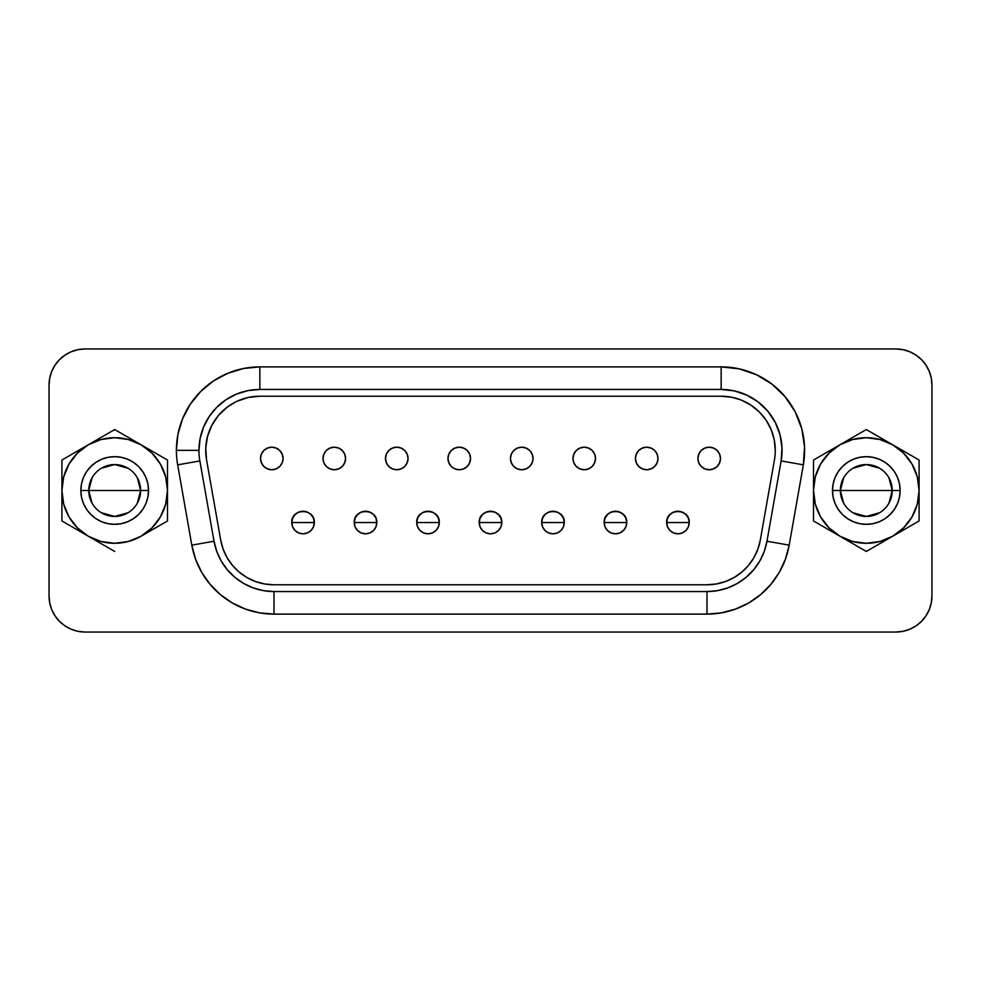 <?xml version="1.0" encoding="UTF-8"?>
<svg xmlns="http://www.w3.org/2000/svg" width="981" height="981" viewBox="0 0 981 981"><rect width="100%" height="100%" fill="white"/><g stroke="black" fill="none" stroke-linecap="round" stroke-linejoin="round"><path stroke-width="1.47" d="M259.855 366.882L259.855 389.445L721.145 389.445A60.908 60.908 0 0 1 781.134 460.923L766.97 541.23A60.908 60.908 0 0 1 706.994 591.555L274.006 591.555A60.908 60.908 0 0 1 214.03 541.23L199.866 460.923A60.908 60.908 0 0 1 198.947 450.353L176.384 450.353A83.459 83.459 0 0 1 259.855 366.882L243.57 368.488L227.911 373.234L213.478 380.947L200.835 391.333L190.449 403.976L182.736 418.409L177.99 434.068L176.384 450.353A83.459 83.459 0 0 0 177.659 464.847L191.81 545.142L195.575 559.195L201.73 572.389L210.069 584.296L220.357 594.584L232.276 602.935L245.458 609.078L259.511 612.843L274.006 614.118L706.994 614.118L721.489 612.843L735.542 609.078L748.724 602.935L760.643 594.584L770.931 584.296L779.27 572.389L785.425 559.195L789.19 545.142L803.341 464.847L804.53 446.711L801.771 428.746L795.186 411.812L785.082 396.704L771.961 384.135L756.425 374.705L739.22 368.868L721.145 366.882L259.855 366.882L721.145 366.882A83.459 83.459 0 0 1 803.341 464.847L789.19 545.142A83.459 83.459 0 0 1 706.994 614.118L706.994 591.555L717.565 590.636L727.816 587.889L737.442 583.401L746.136 577.306L753.641 569.802L759.735 561.107L764.224 551.481L766.97 541.23L781.134 460.923L781.992 447.692L779.981 434.583L775.174 422.222L767.804 411.198L758.227 402.026L746.884 395.147L734.328 390.892L721.145 389.445L259.855 389.445L247.972 390.61L236.544 394.08L226.01 399.708L216.789 407.287L209.211 416.508L203.582 427.042L200.112 438.47L198.947 450.353A60.908 60.908 0 0 1 259.855 389.445L259.855 366.882M888.958 477.845L892.244 490.5A25.935 25.935 0 0 0 866.309 464.565A25.935 25.935 0 0 0 840.361 490.5L832.477 490.5A33.832 33.832 0 0 1 866.309 456.668A33.832 33.832 0 0 1 900.141 490.5L840.361 490.5A25.935 25.935 0 0 1 866.309 464.565A25.935 25.935 0 0 1 892.244 490.5L888.958 503.155M843.66 503.155L840.361 490.5L843.66 477.845M852.955 468.256L866.309 464.565L879.663 468.256M92.042 503.155L88.756 490.5A25.935 25.935 0 0 0 114.691 516.435A25.935 25.935 0 0 0 140.639 490.5L148.523 490.5A33.832 33.832 0 0 1 114.691 524.332A33.832 33.832 0 0 1 80.859 490.5L140.639 490.5A25.935 25.935 0 0 1 114.691 516.435A25.935 25.935 0 0 1 88.756 490.5L92.042 477.845M137.34 477.845L140.639 490.5L137.34 503.155M128.045 512.744L114.691 516.435L101.337 512.744M303.043 522.53L314.325 522.53C315.024 507.986 291.075 507.986 291.774 522.53L303.043 522.53L291.774 522.53A11.281 11.281 0 0 1 303.043 511.248A11.281 11.281 0 0 1 314.325 522.53L313.466 526.846L311.026 530.513L307.36 532.953L303.043 533.811L298.727 532.953L295.073 530.513L292.632 526.846L291.774 522.53L292.632 518.213L295.073 514.559L298.727 512.107L303.043 511.248L307.36 512.107L311.026 514.559L313.466 518.213L314.325 522.53A11.281 11.281 0 0 1 303.043 533.811A11.281 11.281 0 0 1 291.774 522.53A11.281 11.281 0 0 0 303.043 533.811A11.281 11.281 0 0 0 314.325 522.53L303.043 522.53M365.533 522.53L376.814 522.53C377.513 507.986 353.552 507.986 354.251 522.53L365.533 522.53L354.251 522.53A11.281 11.281 0 0 1 365.533 511.248A11.281 11.281 0 0 1 376.814 522.53L375.956 526.846L373.503 530.513L369.849 532.953L365.533 533.811L361.216 532.953L357.562 530.513L355.11 526.846L354.251 522.53L355.11 518.213L357.562 514.559L361.216 512.107L365.533 511.248L369.849 512.107L373.503 514.559L375.956 518.213L376.814 522.53A11.281 11.281 0 0 1 365.533 533.811A11.281 11.281 0 0 1 354.251 522.53A11.281 11.281 0 0 0 365.533 533.811A11.281 11.281 0 0 0 376.814 522.53L365.533 522.53M428.01 522.53L439.292 522.53C439.991 507.986 416.042 507.986 416.741 522.53L428.01 522.53L416.741 522.53A11.281 11.281 0 0 1 428.01 511.248A11.281 11.281 0 0 1 439.292 522.53L438.433 526.846L435.993 530.513L432.327 532.953L428.01 533.811L423.694 532.953L420.04 530.513L417.599 526.846L416.741 522.53L417.599 518.213L420.04 514.559L423.694 512.107L428.01 511.248L432.327 512.107L435.993 514.559L438.433 518.213L439.292 522.53A11.281 11.281 0 0 1 428.01 533.811A11.281 11.281 0 0 1 416.741 522.53A11.281 11.281 0 0 0 428.01 533.811A11.281 11.281 0 0 0 439.292 522.53L428.01 522.53M490.5 522.53L501.781 522.53C502.48 507.986 478.52 507.986 479.219 522.53L490.5 522.53L479.219 522.53A11.281 11.281 0 0 1 490.5 511.248A11.281 11.281 0 0 1 501.781 522.53L500.923 526.846L498.471 530.513L494.816 532.953L490.5 533.811L486.184 532.953L482.529 530.513L480.077 526.846L479.219 522.53L480.077 518.213L482.529 514.559L486.184 512.107L490.5 511.248L494.816 512.107L498.471 514.559L500.923 518.213L501.781 522.53A11.281 11.281 0 0 1 490.5 533.811A11.281 11.281 0 0 1 479.219 522.53A11.281 11.281 0 0 0 490.5 533.811A11.281 11.281 0 0 0 501.781 522.53L490.5 522.53M552.99 522.53L564.259 522.53C564.958 507.986 541.009 507.986 541.708 522.53L552.99 522.53L541.708 522.53A11.281 11.281 0 0 1 552.99 511.248A11.281 11.281 0 0 1 564.259 522.53L563.401 526.846L560.96 530.513L557.306 532.953L552.99 533.811L548.673 532.953L545.007 530.513L542.567 526.846L541.708 522.53L542.567 518.213L545.007 514.559L548.673 512.107L552.99 511.248L557.306 512.107L560.96 514.559L563.401 518.213L564.259 522.53A11.281 11.281 0 0 1 552.99 533.811A11.281 11.281 0 0 1 541.708 522.53A11.281 11.281 0 0 0 552.99 533.811A11.281 11.281 0 0 0 564.259 522.53L552.99 522.53M615.467 522.53L626.749 522.53C627.448 507.986 603.487 507.986 604.186 522.53L615.467 522.53L604.186 522.53A11.281 11.281 0 0 1 615.467 511.248A11.281 11.281 0 0 1 626.749 522.53L625.89 526.846L623.438 530.513L619.784 532.953L615.467 533.811L611.151 532.953L607.497 530.513L605.044 526.846L604.186 522.53L605.044 518.213L607.497 514.559L611.151 512.107L615.467 511.248L619.784 512.107L623.438 514.559L625.89 518.213L626.749 522.53A11.281 11.281 0 0 1 615.467 533.811A11.281 11.281 0 0 1 604.186 522.53A11.281 11.281 0 0 0 615.467 533.811A11.281 11.281 0 0 0 626.749 522.53L615.467 522.53M677.957 522.53L689.226 522.53C689.925 507.986 665.976 507.986 666.675 522.53L677.957 522.53L666.675 522.53A11.281 11.281 0 0 1 677.957 511.248A11.281 11.281 0 0 1 689.226 522.53L688.368 526.846L685.927 530.513L682.273 532.953L677.957 533.811L673.64 532.953L669.974 530.513L667.534 526.846L666.675 522.53L667.534 518.213L669.974 514.559L673.64 512.107L677.957 511.248L682.273 512.107L685.927 514.559L688.368 518.213L689.226 522.53A11.281 11.281 0 0 1 677.957 533.811A11.281 11.281 0 0 1 666.675 522.53A11.281 11.281 0 0 0 677.957 533.811A11.281 11.281 0 0 0 689.226 522.53L677.957 522.53M260.529 458.47A11.281 11.281 0 0 1 271.811 447.189A11.281 11.281 0 0 1 283.08 458.47L282.221 462.787L279.781 466.441L276.127 468.893L271.811 469.752L267.494 468.893L263.828 466.441L261.387 462.787L260.529 458.47L261.387 454.154L263.828 450.487L267.494 448.047L271.811 447.189L276.127 448.047L279.781 450.487L282.221 454.154L283.08 458.47A11.281 11.281 0 0 1 271.811 469.752A11.281 11.281 0 0 1 260.529 458.47C261.191 465.325 264.956 469.077 271.811 469.752C278.653 469.077 282.418 465.325 283.08 458.47C282.418 451.616 278.653 447.863 271.811 447.189C264.956 447.863 261.191 451.616 260.529 458.47M323.007 458.47A11.281 11.281 0 0 1 334.288 447.189A11.281 11.281 0 0 1 345.57 458.47L344.711 462.787L342.259 466.441L338.604 468.893L334.288 469.752L329.972 468.893L326.317 466.441L323.865 462.787L323.007 458.47L323.865 454.154L326.317 450.487L329.972 448.047L334.288 447.189L338.604 448.047L342.259 450.487L344.711 454.154L345.57 458.47A11.281 11.281 0 0 1 334.288 469.752A11.281 11.281 0 0 1 323.007 458.47C323.681 465.325 327.433 469.077 334.288 469.752C341.143 469.077 344.895 465.325 345.57 458.47C344.895 451.616 341.143 447.863 334.288 447.189C327.433 447.863 323.681 451.616 323.007 458.47M385.496 458.47A11.281 11.281 0 0 1 396.778 447.189A11.281 11.281 0 0 1 408.047 458.47L407.189 462.787L404.748 466.441L401.094 468.893L396.778 469.752L392.461 468.893L388.795 466.441L386.355 462.787L385.496 458.47L386.355 454.154L388.795 450.487L392.461 448.047L396.778 447.189L401.094 448.047L404.748 450.487L407.189 454.154L408.047 458.47A11.281 11.281 0 0 1 396.778 469.752A11.281 11.281 0 0 1 385.496 458.47C386.158 465.325 389.923 469.077 396.778 469.752C403.62 469.077 407.385 465.325 408.047 458.47C407.385 451.616 403.62 447.863 396.778 447.189C389.923 447.863 386.158 451.616 385.496 458.47M447.974 458.47A11.281 11.281 0 0 1 459.255 447.189A11.281 11.281 0 0 1 470.537 458.47L469.678 462.787L467.238 466.441L463.572 468.893L459.255 469.752L454.939 468.893L451.285 466.441L448.832 462.787L447.974 458.47L448.832 454.154L451.285 450.487L454.939 448.047L459.255 447.189L463.572 448.047L467.238 450.487L469.678 454.154L470.537 458.47A11.281 11.281 0 0 1 459.255 469.752A11.281 11.281 0 0 1 447.974 458.47C448.648 465.325 452.413 469.077 459.255 469.752C466.11 469.077 469.862 465.325 470.537 458.47C469.862 451.616 466.11 447.863 459.255 447.189C452.413 447.863 448.648 451.616 447.974 458.47M510.463 458.47A11.281 11.281 0 0 1 521.745 447.189A11.281 11.281 0 0 1 533.026 458.47L532.168 462.787L529.715 466.441L526.061 468.893L521.745 469.752L517.428 468.893L513.762 466.441L511.322 462.787L510.463 458.47L511.322 454.154L513.762 450.487L517.428 448.047L521.745 447.189L526.061 448.047L529.715 450.487L532.168 454.154L533.026 458.47A11.281 11.281 0 0 1 521.745 469.752A11.281 11.281 0 0 1 510.463 458.47C511.138 465.325 514.89 469.077 521.745 469.752C528.587 469.077 532.352 465.325 533.026 458.47C532.352 451.616 528.587 447.863 521.745 447.189C514.89 447.863 511.138 451.616 510.463 458.47M572.953 458.47A11.281 11.281 0 0 1 584.222 447.189A11.281 11.281 0 0 1 595.504 458.47L594.645 462.787L592.205 466.441L588.539 468.893L584.222 469.752L579.906 468.893L576.252 466.441L573.811 462.787L572.953 458.47L573.811 454.154L576.252 450.487L579.906 448.047L584.222 447.189L588.539 448.047L592.205 450.487L594.645 454.154L595.504 458.47A11.281 11.281 0 0 1 584.222 469.752A11.281 11.281 0 0 1 572.953 458.47C573.615 465.325 577.38 469.077 584.222 469.752C591.077 469.077 594.842 465.325 595.504 458.47C594.842 451.616 591.077 447.863 584.222 447.189C577.38 447.863 573.615 451.616 572.953 458.47M635.43 458.47A11.281 11.281 0 0 1 646.712 447.189A11.281 11.281 0 0 1 657.993 458.47L657.135 462.787L654.683 466.441L651.028 468.893L646.712 469.752L642.396 468.893L638.741 466.441L636.289 462.787L635.43 458.47L636.289 454.154L638.741 450.487L642.396 448.047L646.712 447.189L651.028 448.047L654.683 450.487L657.135 454.154L657.993 458.47A11.281 11.281 0 0 1 646.712 469.752A11.281 11.281 0 0 1 635.43 458.47C636.105 465.325 639.857 469.077 646.712 469.752C653.567 469.077 657.319 465.325 657.993 458.47C657.319 451.616 653.567 447.863 646.712 447.189C639.857 447.863 636.105 451.616 635.43 458.47M697.92 458.47A11.281 11.281 0 0 1 709.189 447.189A11.281 11.281 0 0 1 720.471 458.47L719.613 462.787L717.172 466.441L713.506 468.893L709.189 469.752L704.873 468.893L701.219 466.441L698.779 462.787L697.92 458.47L698.779 454.154L701.219 450.487L704.873 448.047L709.189 447.189L713.506 448.047L717.172 450.487L719.613 454.154L720.471 458.47A11.281 11.281 0 0 1 709.189 469.752A11.281 11.281 0 0 1 697.92 458.47C698.582 465.325 702.347 469.077 709.189 469.752C716.044 469.077 719.809 465.325 720.471 458.47C719.809 451.616 716.044 447.863 709.189 447.189C702.347 447.863 698.582 451.616 697.92 458.47M274.006 584.786L264.612 583.965L255.489 581.525L264.612 583.965L274.006 584.786A54.139 54.139 0 0 1 220.688 540.053L206.537 459.746A54.139 54.139 0 0 1 259.855 396.214L721.145 396.214A54.139 54.139 0 0 1 774.463 459.746L760.312 540.053A54.139 54.139 0 0 1 706.994 584.786L716.388 583.965L725.511 581.525L716.388 583.965L706.994 584.786L274.006 584.786L706.994 584.786M931.251 378.004L931.95 385.043L931.95 595.957A36.089 36.089 0 0 1 895.861 632.046L85.139 632.046A36.089 36.089 0 0 1 49.05 595.957L49.05 385.043A36.089 36.089 0 0 1 85.139 348.954L895.861 348.954A36.089 36.089 0 0 1 931.95 385.043L931.95 595.957L931.251 602.996L929.203 609.765L925.868 616.007L921.38 621.476L915.911 625.964L909.669 629.299L902.9 631.359L895.861 632.046L85.139 632.046L78.1 631.359L71.331 629.299L65.089 625.964L59.62 621.476L55.132 616.007L51.797 609.765L49.749 602.996L49.05 595.957L49.05 385.043L49.749 378.004L51.797 371.235L55.132 364.993L59.62 359.524L65.089 355.036L71.331 351.701L78.1 349.641L85.139 348.954L895.861 348.954L902.9 349.641L909.669 351.701L915.911 355.036L921.38 359.524L925.868 364.993L929.203 371.235L931.251 378.004L931.95 385.043M235.195 402.149L226.893 407.397L218.383 415.552L211.835 425.349L207.555 436.337L205.765 447.986L206.537 459.746L220.688 540.053L223.141 549.164L227.126 557.723L232.534 565.448L239.205 572.119L246.942 577.539L255.489 581.525M739.981 399.586L731.716 397.256L721.145 396.214L259.855 396.214L248.132 397.489L236.973 401.278M725.511 581.525L734.058 577.539L741.795 572.119L748.466 565.448L753.874 557.723L757.859 549.164L760.312 540.053L774.463 459.746A54.139 54.139 0 0 0 775.284 450.353L774.242 439.782L771.164 429.629L766.161 420.273L759.429 412.069L766.161 420.273M198.947 450.353A60.908 60.908 0 0 0 199.866 460.923L214.03 541.23L216.776 551.481L221.265 561.107L227.359 569.802L234.864 577.306L243.558 583.401L253.184 587.889L263.435 590.636L274.006 591.555L706.994 591.555L706.994 614.118L274.006 614.118L274.006 591.555L274.006 614.118A83.459 83.459 0 0 1 191.81 545.142L214.03 541.23L191.81 545.142L177.659 464.847L199.866 460.923L177.659 464.847A83.459 83.459 0 0 1 176.384 450.353L198.947 450.353M741.869 400.334L751.225 405.337L759.429 412.069M49.749 602.996L49.05 595.957M114.691 551.445L61.913 520.972L61.913 460.028L101.938 436.913L114.691 429.555L167.481 460.028L167.481 520.972L141.08 536.215A52.79 52.79 0 0 1 88.302 536.215L114.691 551.445M114.691 490.5L88.756 490.5A25.935 25.935 0 0 1 114.691 464.565A25.935 25.935 0 0 1 140.639 490.5L114.691 490.5M101.337 468.256L114.691 464.565L128.045 468.256M88.756 490.5L80.859 490.5A33.832 33.832 0 0 1 114.691 456.668A33.832 33.832 0 0 1 148.523 490.5L140.639 490.5A25.935 25.935 0 0 0 114.691 464.565A25.935 25.935 0 0 0 88.756 490.5M88.302 444.785A52.79 52.79 0 0 1 141.08 444.785L114.691 429.555L61.913 460.028L61.913 520.972L88.302 536.215A52.79 52.79 0 0 1 88.302 444.785L77.364 453.173L68.977 464.111L63.704 476.84L61.913 490.5L63.704 504.16L68.977 516.889L77.364 527.827L88.302 536.215L101.031 541.487L114.691 543.29L128.352 541.487L141.08 536.215L152.018 527.827L160.406 516.889L165.679 504.16L167.481 490.5L167.481 460.028L141.08 444.785A52.79 52.79 0 0 1 167.481 490.5L165.679 476.84L160.406 464.111L152.018 453.173L141.08 444.785L128.352 439.513L114.691 437.71L101.031 439.513L88.302 444.785M148.523 490.5L147.873 497.097L145.948 503.449L142.821 509.298L138.615 514.424L133.49 518.63L127.64 521.757L121.288 523.682L114.691 524.332L108.094 523.682L101.742 521.757L95.893 518.63L90.767 514.424L86.561 509.298L83.434 503.449L81.509 497.097L80.859 490.5L81.509 483.903L83.434 477.551L86.561 471.702L90.767 466.576L95.893 462.37L101.742 459.243L108.094 457.318L114.691 456.668L121.288 457.318L127.64 459.243L133.49 462.37L138.615 466.576L142.821 471.702L145.948 477.551L147.873 483.903L148.523 490.5M167.481 490.5A52.79 52.79 0 0 1 141.08 536.215L167.481 520.972L167.481 490.5M919.087 520.972L919.087 460.028L879.062 436.913L866.309 429.555L813.519 460.028L813.519 520.972L866.309 551.445L919.087 520.972L919.087 490.5A52.79 52.79 0 0 1 892.698 536.215L919.087 520.972M866.309 490.5L892.244 490.5A25.935 25.935 0 0 1 866.309 516.435A25.935 25.935 0 0 1 840.361 490.5L866.309 490.5M879.663 512.744L866.309 516.435L852.955 512.744M892.244 490.5L900.141 490.5A33.832 33.832 0 0 1 866.309 524.332A33.832 33.832 0 0 1 832.477 490.5L840.361 490.5A25.935 25.935 0 0 0 866.309 516.435A25.935 25.935 0 0 0 892.244 490.5M839.92 536.215A52.79 52.79 0 0 1 813.519 490.5L813.519 520.972L839.92 536.215L852.648 541.487L866.309 543.29L879.969 541.487L892.698 536.215L903.636 527.827L912.023 516.889L917.296 504.16L919.087 490.5L919.087 460.028L866.309 429.555L813.519 460.028L813.519 490.5A52.79 52.79 0 0 1 892.698 444.785A52.79 52.79 0 0 1 919.087 490.5L917.296 476.84L912.023 464.111L903.636 453.173L892.698 444.785L879.969 439.513L866.309 437.71L852.648 439.513L839.92 444.785L828.982 453.173L820.594 464.111L815.321 476.84L813.519 490.5L815.321 504.16L820.594 516.889L828.982 527.827L839.92 536.215L866.309 551.445L892.698 536.215A52.79 52.79 0 0 1 839.92 536.215M900.141 490.5L899.491 497.097L897.566 503.449L894.439 509.298L890.233 514.424L885.107 518.63L879.258 521.757L872.906 523.682L866.309 524.332L859.712 523.682L853.36 521.757L847.51 518.63L842.385 514.424L838.179 509.298L835.052 503.449L833.127 497.097L832.477 490.5L833.127 483.903L835.052 477.551L838.179 471.702L842.385 466.576L847.51 462.37L853.36 459.243L859.712 457.318L866.309 456.668L872.906 457.318L879.258 459.243L885.107 462.37L890.233 466.576L894.439 471.702L897.566 477.551L899.491 483.903L900.141 490.5M766.97 541.23L789.19 545.142L766.97 541.23M781.134 460.923L803.341 464.847L781.134 460.923M721.145 389.445L721.145 366.882L721.145 389.445"/></g></svg>

